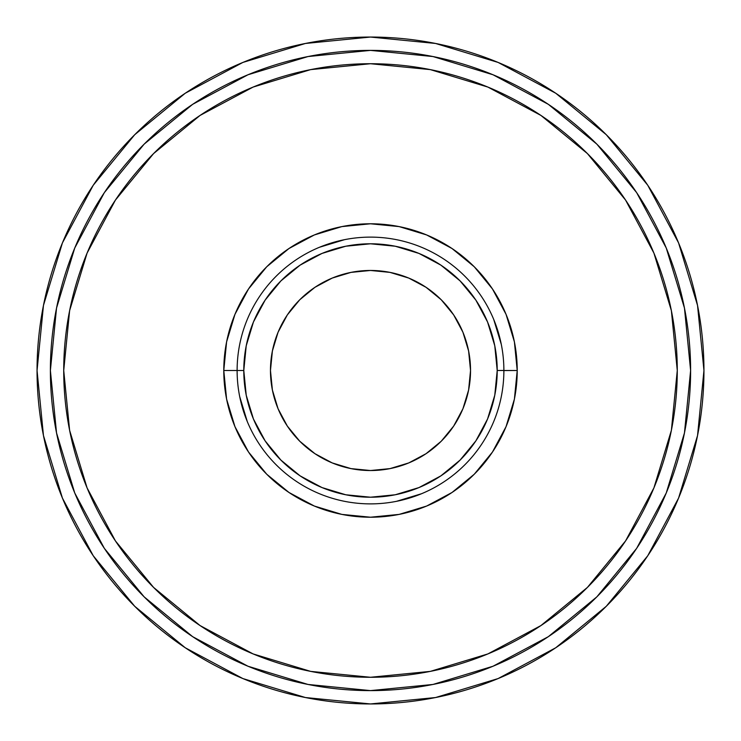 <?xml version="1.0" encoding="UTF-8"?>
<svg xmlns="http://www.w3.org/2000/svg" width="741" height="741" viewBox="0 0 741 741"><rect width="100%" height="100%" fill="white"/><g stroke="black" fill="none" stroke-linecap="round" stroke-linejoin="round"><path stroke-width="1.11" d="M503.88 370.435L497.211 370.5A126.711 126.711 0 0 1 370.5 497.211A126.711 126.711 0 0 1 243.789 370.5L237.12 370.5A133.38 133.38 0 0 0 370.5 503.88A133.38 133.38 0 0 0 503.88 370.5A133.38 133.38 0 0 1 370.5 503.88A133.38 133.38 0 0 1 237.12 370.5L223.782 370.5A146.718 146.718 0 0 0 370.5 517.218A146.718 146.718 0 0 0 517.218 370.5L503.88 370.565M93.246 555.759L134.714 606.286L185.241 647.754L134.714 606.286L93.246 555.759L134.714 606.286L93.246 555.759L62.429 498.109L43.46 435.551L37.05 370.5L43.46 305.449L62.429 242.891L93.246 185.241L134.714 134.714L93.246 185.241L134.714 134.714L185.241 93.246L134.714 134.714L185.241 93.246L242.891 62.429L305.449 43.46L370.5 37.05L435.551 43.46L498.109 62.429L555.759 93.246L606.286 134.714L647.754 185.241L606.286 134.714L647.754 185.241L678.571 242.891L697.54 305.449L703.95 370.5A333.45 333.45 0 0 1 370.5 703.95A333.45 333.45 0 0 1 37.05 370.5A333.45 333.45 0 0 1 370.5 37.05A333.45 333.45 0 0 1 703.95 370.5L697.54 435.551L678.571 498.109L647.754 555.759L606.286 606.286L647.754 555.759L606.286 606.286L555.759 647.754L606.286 606.286L647.754 555.759M625.571 200.07L587.418 153.582L625.571 200.07L653.923 253.107L671.383 310.655L677.274 370.5A306.774 306.774 0 0 1 370.5 677.274A306.774 306.774 0 0 1 63.726 370.5A306.774 306.774 0 0 1 370.5 63.726A306.774 306.774 0 0 1 677.274 370.5L671.383 430.345L653.923 487.893L625.571 540.93L587.418 587.418L625.571 540.93M272.392 350.984L270.465 370.5A100.035 100.035 0 0 1 370.5 270.465A100.035 100.035 0 0 1 470.535 370.5A100.035 100.035 0 0 1 370.5 470.535A100.035 100.035 0 0 1 270.465 370.5L272.392 390.016L278.079 408.782L287.323 426.075L299.762 441.238L314.925 453.677L332.218 462.921L350.984 468.608L370.5 470.535L390.016 468.608L408.782 462.921L426.075 453.677L441.238 441.238L453.677 426.075L462.921 408.782L468.608 390.016L470.535 370.5L468.608 350.984L462.921 332.218L453.677 314.925L441.238 299.762L426.075 287.323L408.782 278.079L390.016 272.392L370.5 270.465L350.984 272.392L332.218 278.079L314.925 287.323L299.762 299.762L287.323 314.925L278.079 332.218L272.392 350.984L270.465 370.5L272.392 390.016M690.612 370.5A320.112 320.112 0 0 1 370.5 690.612A320.112 320.112 0 0 1 50.388 370.5A320.112 320.112 0 0 1 370.5 50.388A320.112 320.112 0 0 1 690.612 370.5L684.462 432.948L666.242 493.006L636.667 548.349L596.857 596.857L548.349 636.667L493.006 666.242L432.948 684.462L370.5 690.612L308.052 684.462L247.994 666.242L192.651 636.667L144.143 596.857L104.333 548.349L74.758 493.006L56.538 432.948L50.388 370.5L56.538 308.052L74.758 247.994L104.333 192.651L144.143 144.143L192.651 104.333L247.994 74.758L308.052 56.538L370.5 50.388L432.948 56.538L493.006 74.758L548.349 104.333L596.857 144.143L636.667 192.651L666.242 247.994L684.462 308.052L690.612 370.5M374.316 690.593L369.935 690.612M587.418 153.582L540.93 115.429L587.418 153.582M200.07 115.429L153.582 153.582L200.07 115.429L253.107 87.077L310.655 69.617L370.5 63.726L430.345 69.617L487.893 87.077L540.93 115.429M115.429 540.93L153.582 587.418L115.429 540.93L87.077 487.893L69.617 430.345L63.726 370.5L69.617 310.655L87.077 253.107L115.429 200.07L153.582 153.582M540.93 625.571L587.418 587.418L540.93 625.571L487.893 653.923L430.345 671.383L370.5 677.274L310.655 671.383L253.107 653.923L200.07 625.571L153.582 587.418M492.487 288.99L474.249 266.751L452.01 248.513L426.649 234.953L399.121 226.598L370.5 223.782L341.879 226.598L314.351 234.953L288.99 248.513L266.751 266.751L248.513 288.99L234.953 314.351L226.598 341.879L223.782 370.5L226.598 399.121L234.953 426.649L248.513 452.01L266.751 474.249L288.99 492.487L314.351 506.047L341.879 514.402L370.5 517.218L399.121 514.402L426.649 506.047L452.01 492.487L474.249 474.249L492.487 452.01L506.047 426.649L514.402 399.121L517.218 370.5L514.402 341.879L506.047 314.351L492.487 288.99L474.249 266.751L452.01 248.513L474.249 266.751L452.01 248.513L474.249 266.751L492.487 288.99M319.454 247.272L344.482 239.686M493.728 319.454L501.314 344.482M421.546 493.728L396.518 501.314M247.272 421.546L239.686 396.518M288.99 248.513L266.751 266.751L248.513 288.99L266.751 266.751L248.513 288.99L266.751 266.751L288.99 248.513M248.513 452.01L266.751 474.249L288.99 492.487L266.751 474.249L288.99 492.487L266.751 474.249L248.513 452.01M452.01 492.487L474.249 474.249L492.487 452.01L474.249 474.249L492.487 452.01L474.249 474.249L452.01 492.487M517.218 370.5A146.718 146.718 0 0 0 370.5 223.782A146.718 146.718 0 0 0 223.782 370.5L237.12 370.5A133.38 133.38 0 0 1 370.5 237.12A133.38 133.38 0 0 1 503.88 370.5L517.218 370.5M497.211 370.5L494.775 395.222L487.569 418.989L475.861 440.895L460.096 460.096L440.895 475.861L418.989 487.569L395.222 494.775L370.5 497.211L345.778 494.775L322.011 487.569L300.105 475.861L280.904 460.096L265.139 440.895L253.431 418.989L246.225 395.222L243.789 370.5L246.225 345.778L253.431 322.011L265.139 300.105L280.904 280.904L300.105 265.139L322.011 253.431L345.778 246.225L370.5 243.789L395.222 246.225L418.989 253.431L440.895 265.139L460.096 280.904L475.861 300.105L487.569 322.011L494.775 345.778L497.211 370.5L503.88 370.5A133.38 133.38 0 0 0 370.5 237.12A133.38 133.38 0 0 0 237.12 370.5L243.789 370.5A126.711 126.711 0 0 1 370.5 243.789A126.711 126.711 0 0 1 497.211 370.5M350.984 468.608L370.5 470.535L390.016 468.608M468.608 390.016L470.535 370.5L468.608 350.984M390.016 272.392L370.5 270.465L350.984 272.392M369.611 690.612L379.985 690.473M555.759 647.754L606.286 606.286L555.759 647.754L498.109 678.571L435.551 697.54L370.5 703.95L305.449 697.54L242.891 678.571L185.241 647.754L134.714 606.286L185.241 647.754M647.754 185.241L606.286 134.714L555.759 93.246M134.714 134.714L93.246 185.241"/></g></svg>
